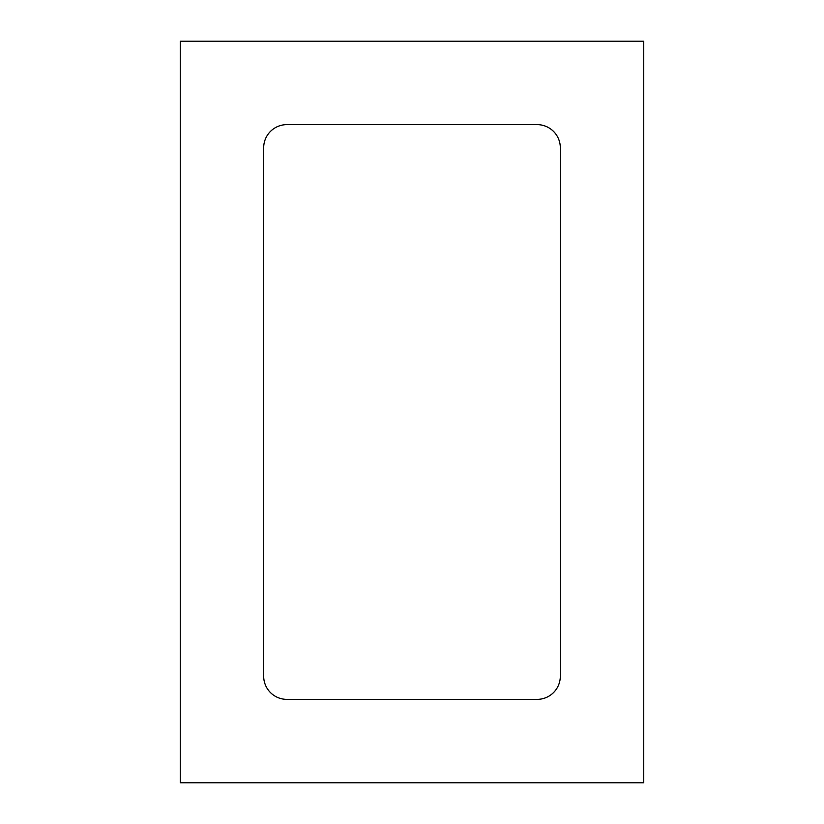 <?xml version="1.0" encoding="UTF-8"?>
<svg xmlns="http://www.w3.org/2000/svg" width="824" height="824" viewBox="0 0 824 824"><rect width="100%" height="100%" fill="white"/><g stroke="black" fill="none" stroke-linecap="round" stroke-linejoin="round"><path stroke-width="1.24" d="M643.75 41.2L180.25 41.2L180.25 782.8L643.75 782.8L643.75 41.2M537.145 124.63L286.855 124.63A23.175 23.175 0 0 0 263.68 147.805L263.68 676.195A23.175 23.175 0 0 0 286.855 699.37L537.145 699.37A23.175 23.175 0 0 0 560.32 676.195L560.32 147.805A23.175 23.175 0 0 0 537.145 124.63"/></g></svg>
